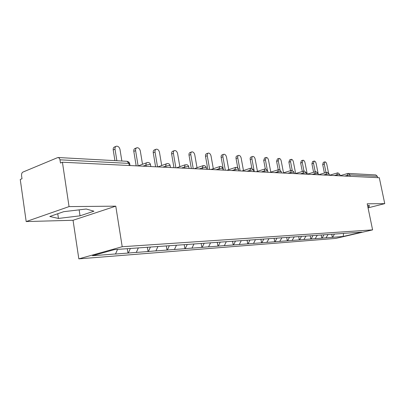 <?xml version="1.0" encoding="UTF-8"?>
<svg xmlns="http://www.w3.org/2000/svg" width="405" height="405" viewBox="0 0 405 405"><rect width="100%" height="100%" fill="white"/><g stroke="black" fill="none" stroke-linecap="round" stroke-linejoin="round"><path stroke-width="0.61" d="M78.833 258.861L335.785 238.403L372.6 229.883L122.204 246.726L78.833 258.861L73.052 220.269L115.779 206.16L69.052 206.601L26.183 221.565L73.052 220.269M26.183 221.565L20.25 179.45L22.002 178.737L21.566 175.679C21.43 173.902 21.88 172.702 22.918 172.084L57.621 157.621L59.019 157.844L59.884 159.271L60.477 163.023L62.421 162.228L69.052 206.601M343.556 233.432L343.172 236.469L361.878 232.136L341.218 233.538M343.172 236.469L332.343 237.35L331.73 234.262M328.106 234.465L325.984 237.841L332.343 237.35M326.308 237.765L321.813 238.16L321.19 235.006M317.317 235.224L315.176 238.672L321.813 238.16M315.5 238.596L310.817 239.006L310.195 235.786M306.053 236.019L303.887 239.537L310.817 239.006M304.216 239.461L299.33 239.892L298.698 236.596M294.278 236.849L292.081 240.448L299.33 239.892M292.415 240.368L287.322 240.813L286.679 237.441M281.951 237.715L279.733 241.395L287.322 240.813M280.073 241.314L274.747 241.78L274.094 238.307M269.001 238.692L266.799 242.392L274.747 241.78M267.138 242.311L261.569 242.798L260.906 239.198M255.459 239.649L253.576 243.354L253.231 243.435L261.569 242.798M253.576 243.354L247.744 243.861L247.07 240.175M241.238 240.651L239.335 244.448L238.985 244.534L247.744 243.861M239.335 244.448L233.224 244.974L232.546 241.198M226.289 241.704L224.365 245.597L224.016 245.683L233.224 244.974M224.365 245.597L217.951 246.149L217.262 242.271M210.549 242.818L208.61 246.807L208.256 246.898L217.951 246.149M208.61 246.807L201.867 247.389L201.174 243.405M193.965 243.987L192.005 248.083L191.646 248.174L201.867 247.389M192.005 248.083L184.908 248.695L184.209 244.605M176.453 245.222L174.479 249.429L174.115 249.526L184.908 248.695M174.479 249.429L166.997 250.072L166.293 245.865M157.94 246.529L155.95 250.852L155.586 250.948L166.997 250.072M155.95 250.852L148.053 251.53L147.344 247.202M138.373 247.83L136.338 252.361L135.969 252.457L148.053 251.53M136.338 252.361L127.985 253.074L127.286 248.69M117.551 249.379L115.536 253.96L115.167 254.056L127.985 253.074M115.536 253.96L92.487 255.727L114.463 249.596L341.288 233.589M323.929 234.778L322.137 238.084M312.974 235.528L311.146 238.93M301.512 236.338L299.665 239.811M289.524 237.183L287.656 240.732M276.974 238.064L275.086 241.699M263.817 238.996L261.913 242.711M250.017 239.968L248.088 243.775M235.518 240.985L233.574 244.888M220.269 242.063L218.3 246.063M204.206 243.192L202.222 247.298M187.267 244.387L185.262 248.599M169.371 245.648L167.356 249.976M150.412 247.06L148.417 251.434M130.354 248.478L128.35 252.973M368.049 207.856L384.75 203.639L379.313 177.744L62.421 162.228M348.381 173.431L375.789 174.935L377.328 176.307L377.612 177.658M384.75 203.639L367.214 203.801L372.6 229.883M115.779 206.16L122.204 246.726M334.419 234.075L332.667 237.274M86.26 209.02L63.706 211.683L49.79 216.488L58.441 218.442L80.043 215.825L93.93 211.202L86.26 209.02M367.892 207.092L369.056 206.798L369.304 205.375L367.588 205.608M79.142 209.861L80.043 215.825M57.753 213.739L58.441 218.442M368.778 205.446L369.056 206.798M121.859 161.013L120.017 149.546C119.434 147.309 118.285 146.18 116.564 146.165C115.359 146.494 114.848 147.501 115.02 149.192L116.868 160.734M115.02 149.192L113.208 149.911C113.035 148.225 113.552 147.218 114.757 146.888L115.896 146.428M113.208 149.911L114.919 160.628M142.514 164.283L140.322 150.984C139.76 148.822 138.672 147.729 137.057 147.703C135.913 148.022 135.432 149.005 135.609 150.65L138.11 165.903M135.609 150.65L133.807 151.348C133.63 149.703 134.116 148.721 135.255 148.407L136.465 147.936M133.807 151.348L136.176 165.842M161.706 165.518L159.489 152.346C158.942 150.25 157.91 149.187 156.391 149.161C155.307 149.465 154.857 150.422 155.039 152.032L157.53 166.885M155.039 152.032L153.247 152.705C153.07 151.1 153.52 150.144 154.604 149.84L155.864 149.359M153.247 152.705L155.606 166.789M179.85 166.663L177.608 153.632C177.081 151.602 176.099 150.569 174.666 150.533C173.639 150.827 173.219 151.759 173.401 153.333L175.876 167.781M173.401 153.333L171.624 153.986C171.442 152.417 171.862 151.485 172.889 151.192L174.201 150.711M171.624 153.986L173.963 167.69M197.027 167.726L194.77 154.852C194.258 152.877 193.322 151.875 191.97 151.84C190.993 152.118 190.598 153.029 190.785 154.568L193.236 168.632M190.785 154.568L189.019 155.201C188.831 153.667 189.231 152.756 190.208 152.477L191.55 151.991M189.019 155.201L191.342 168.541M213.308 168.723L211.045 156.006C210.544 154.092 209.653 153.115 208.373 153.075C207.441 153.343 207.071 154.234 207.259 155.738L209.694 169.437M207.259 155.738L205.512 156.355C205.325 154.852 205.694 153.966 206.626 153.692L207.993 153.206M205.512 156.355L207.816 169.346M228.769 169.649L226.496 157.105C226.01 155.242 225.16 154.29 223.945 154.244C223.059 154.507 222.709 155.373 222.902 156.846L225.312 170.206M222.902 156.846L221.165 157.444C220.978 155.976 221.327 155.11 222.213 154.847L223.606 154.366M221.165 157.444L223.449 170.115M243.466 170.52L241.188 158.147C240.717 156.335 239.902 155.409 238.748 155.363C237.902 155.616 237.578 156.462 237.77 157.904L240.16 170.93M237.77 157.904L236.049 158.487C235.862 157.044 236.186 156.198 237.031 155.945L238.444 155.464M236.049 158.487L237.76 167.812M257.453 171.34L255.175 159.14C254.715 157.378 253.935 156.472 252.836 156.421C252.031 156.669 251.728 157.494 251.92 158.907L254.284 171.624M251.92 158.907L250.219 159.474C250.027 158.061 250.336 157.236 251.14 156.993L252.563 156.517M250.219 159.474L251.834 168.181M270.783 172.11L268.505 160.086C268.059 158.37 267.31 157.484 266.267 157.434L265.402 159.864L267.28 169.811M265.402 159.864L263.716 160.415L264.587 157.99L266.014 157.52M263.716 160.415L265.315 168.895M283.5 172.839L281.227 160.987C280.792 159.317 280.073 158.451 279.075 158.401L278.265 160.775L280.002 169.867M278.265 160.775L276.6 161.311L277.415 158.937L278.848 158.477M276.6 161.311L278.215 169.786M295.645 173.527L293.382 161.848C292.952 160.218 292.263 159.378 291.311 159.322L290.547 161.651L292.233 170.363M290.547 161.651L288.897 162.172L289.666 159.848L291.104 159.388M288.897 162.172L290.537 170.667M307.258 174.18L305 162.673C304.58 161.084 303.917 160.258 303.011 160.203L302.292 162.481L303.963 171.031M302.292 162.481L300.657 162.992L301.386 160.714L302.818 160.264M300.657 162.992L302.322 171.497M318.36 174.757L316.123 163.463C315.713 161.909 315.075 161.104 314.204 161.048L313.526 163.281L315.212 171.796M313.526 163.281L311.911 163.777L312.594 161.549L314.032 161.104M311.911 163.777L313.591 172.282M328.485 172.753L326.774 164.222C326.374 162.704 325.762 161.914 324.932 161.858L324.289 164.045L325.99 172.545M324.289 164.045L322.694 164.531L323.337 162.344L324.769 161.904M322.694 164.531L324.385 173.016M129.251 165.503L128.911 163.397L60.001 159.818M130.025 165.539L129.701 163.554L128.911 163.397L127.059 161.296L58.285 157.525M377.328 176.307L349.844 174.879L350.138 176.317M348.249 173.426L347.723 173.487L348.249 173.426L349.844 174.879L344.64 176.048M146.2 166.328L145.992 165.083L143 166.177M127.18 161.301L129.003 162.172L129.752 163.848M148.007 162.445L147.223 162.547C146.245 162.815 145.835 163.66 145.992 165.083L149.85 164.486L150.614 164.891M166.04 167.3L165.832 166.09L162.866 167.149M184.751 168.217L184.548 167.037L181.602 168.065M202.429 169.082L202.227 167.938L199.306 168.931M219.156 169.903L218.953 168.784L216.062 169.751M235.006 170.677L234.804 169.594L231.944 170.53M250.047 171.416L249.85 170.353L247.015 171.264M264.338 172.115L264.141 171.082L261.336 171.968M277.931 172.778L277.739 171.771L274.97 172.636M290.886 173.416L290.694 172.429L287.95 173.269M303.239 174.018L303.051 173.056L300.338 173.877M315.029 174.595L314.847 173.654L312.164 174.454M326.303 175.147L326.116 174.231L323.468 175.011M337.082 175.674L336.899 174.778L334.282 175.537M347.409 176.18L347.227 175.299L347.723 173.487M167.736 163.529L166.981 163.625C166.06 163.883 165.675 164.703 165.832 166.09L169.568 165.513L170.262 165.878M189.079 168.429L188.517 165.903L187.059 164.668L185.009 164.951L184.548 167.037L188.163 166.475L188.796 166.809M206.596 169.29L206.039 166.825L204.626 165.63L203.224 165.605L202.227 167.938L205.73 167.392L206.312 167.695M223.17 170.1L222.623 167.7L221.246 166.536L219.89 166.511L218.953 168.784L222.35 168.252L222.887 168.531M238.879 170.869L238.343 168.531L237.001 167.397L235.68 167.371L234.804 169.594L238.105 169.072L238.596 169.325M253.793 171.598L253.484 169.938L251.308 168.11L250.665 168.191L249.85 170.353L253.054 169.847L253.51 170.08M267.963 172.292L267.654 170.667L265.533 168.89L264.905 168.966L264.141 171.082L267.68 170.799M281.445 172.95L281.141 171.366L279.065 169.629L278.458 169.71L277.739 171.771L281.166 171.482M294.288 173.583L293.99 172.029L291.959 170.338L291.367 170.414L290.694 172.429L294.01 172.135M306.544 174.18L306.246 172.662L304.256 171.011L303.679 171.087L303.051 173.056L306.266 172.763M318.239 174.752L317.945 173.269L316.001 171.659L315.439 171.725L314.847 173.654L317.966 173.355M329.422 175.299L329.128 173.846L327.225 172.272L326.673 172.338L326.116 174.231L329.149 173.927M340.119 175.826L339.83 174.398L337.962 172.859L337.426 172.925L336.899 174.778L339.846 174.474M138.039 165.934L146.752 162.724M150.893 166.561L150.199 163.691L149.308 162.82L148.134 162.451M157.854 166.9L166.561 163.777M170.54 167.523L169.862 164.734L169.001 163.893L167.862 163.534M176.56 167.817L185.247 164.774M194.243 168.682L202.895 165.716M210.98 169.503L219.591 166.612M226.856 170.277L235.411 167.462M241.927 171.016L250.427 168.267M256.259 171.72L264.693 169.037M269.902 172.388L278.26 169.771M282.903 173.021L291.19 170.47M295.306 173.629L303.517 171.133M307.152 174.211L315.287 171.771M318.482 174.768L326.536 172.378M329.417 175.269L337.299 172.965M340.094 175.694L347.606 173.522"/></g></svg>

